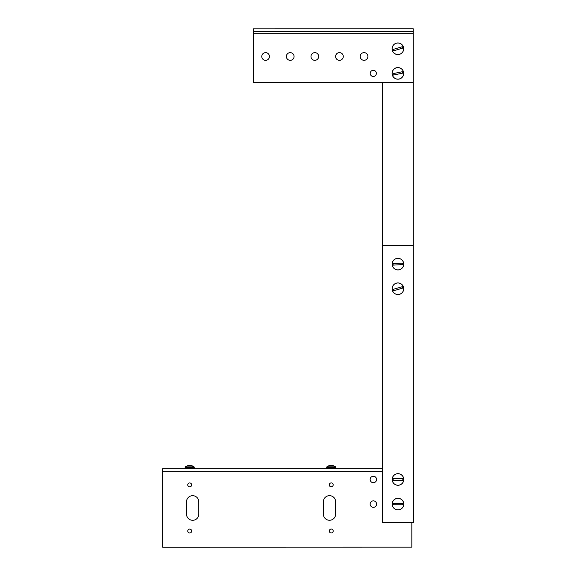 <?xml version="1.0" encoding="UTF-8"?>
<svg xmlns="http://www.w3.org/2000/svg" width="576" height="576" viewBox="0 0 576 576"><rect width="100%" height="100%" fill="white"/><g stroke="black" fill="none" stroke-linecap="round" stroke-linejoin="round"><path stroke-width="0.86" d="M382.594 468.655L162.634 468.698L162.648 547.2L411.833 547.15L411.833 522.54M373.37 482.702A3.226 3.226 0 0 1 370.577 477.864A3.226 3.226 0 0 1 376.157 477.864A3.226 3.226 0 0 1 373.37 482.702M331.222 486.828A1.958 1.958 0 0 1 329.53 483.89A1.958 1.958 0 0 1 332.914 483.89A1.958 1.958 0 0 1 331.222 486.828M189.706 486.857A1.958 1.958 0 0 1 188.014 483.919A1.958 1.958 0 0 1 191.398 483.919A1.958 1.958 0 0 1 189.706 486.857M189.72 533.002A1.958 1.958 0 0 1 188.021 530.064A1.958 1.958 0 0 1 191.412 530.064A1.958 1.958 0 0 1 189.72 533.002M331.229 532.973A1.958 1.958 0 0 1 329.537 530.035A1.958 1.958 0 0 1 332.928 530.035A1.958 1.958 0 0 1 331.229 532.973M373.37 507.312A3.226 3.226 0 0 1 370.577 502.474A3.226 3.226 0 0 1 376.164 502.474A3.226 3.226 0 0 1 373.37 507.312M198.821 514.138A6.156 6.156 0 0 1 192.665 520.294A6.156 6.156 0 0 1 186.516 514.145L186.509 501.84A6.156 6.156 0 0 1 192.665 495.684A6.156 6.156 0 0 1 198.814 501.833L198.821 514.138M335.657 514.109A6.156 6.156 0 0 1 329.508 520.265A6.156 6.156 0 0 1 323.352 514.116L323.352 501.811A6.156 6.156 0 0 1 329.501 495.655A6.156 6.156 0 0 1 335.657 501.804L335.657 514.109M413.28 82.613L253.31 82.642L253.296 28.829L413.266 28.8L413.366 522.54L382.608 522.547L382.514 82.62M253.296 31.392L413.273 31.356M335.592 56.477A3.845 3.845 0 0 1 341.366 53.15A3.845 3.845 0 0 1 341.366 59.81A3.845 3.845 0 0 1 335.592 56.477M370.21 73.39A3.074 3.074 0 0 1 374.825 70.726A3.074 3.074 0 0 1 374.825 76.054A3.074 3.074 0 0 1 370.21 73.39M360.209 56.477A3.845 3.845 0 0 1 365.976 53.143A3.845 3.845 0 0 1 365.976 59.803A3.845 3.845 0 0 1 360.209 56.477M310.982 56.484A3.845 3.845 0 0 1 316.75 53.15A3.845 3.845 0 0 1 316.75 59.81A3.845 3.845 0 0 1 310.982 56.484M286.373 56.491A3.845 3.845 0 0 1 292.14 53.158A3.845 3.845 0 0 1 292.14 59.818A3.845 3.845 0 0 1 286.373 56.491M261.763 56.491A3.845 3.845 0 0 1 267.53 53.165A3.845 3.845 0 0 1 267.53 59.825A3.845 3.845 0 0 1 261.763 56.491M382.55 245.671L413.316 245.664M330.552 465.458L330.552 465.458A7.25 2.765 84.6 0 1 330.725 465.502L331.711 465.502A7.25 2.765 -84.6 0 1 331.884 465.458L331.934 465.458A7.25 6.674 -77.1 0 1 332.352 465.502L332.388 465.502A7.25 7.229 -0 0 1 333.382 465.739L333.382 465.739M330.084 465.502L330.084 465.502A7.25 6.674 77.1 0 1 330.502 465.458M329.004 465.739L329.004 465.739A7.258 7.258 0 0 0 326.866 466.848L326.628 467.316L326.866 466.848L335.57 466.841L335.808 467.316L335.218 468.662L335.808 468.079L326.628 468.079L327.218 468.67L326.628 467.316L335.808 467.316L335.57 466.841A7.258 7.258 0 0 0 333.432 465.739M329.054 465.739A7.25 7.229 -0 0 1 330.048 465.502M187.538 465.768L187.538 465.768A7.25 7.229 -0 0 1 188.532 465.53L188.568 465.53A7.25 6.674 77.1 0 1 188.986 465.487L189.036 465.487A7.25 2.765 84.6 0 1 189.209 465.53L190.195 465.53A7.25 2.765 -84.6 0 1 190.368 465.487L190.418 465.487A7.25 6.674 -77.1 0 1 190.836 465.53L190.872 465.53A7.25 7.229 -0 0 1 191.866 465.768L191.866 465.768M185.35 466.877A7.258 7.258 0 0 1 187.488 465.768A7.258 7.258 0 0 0 185.35 466.877L185.112 467.345L185.35 466.877L194.054 466.87L194.292 467.345L193.702 468.691L194.292 468.108L185.112 468.108L185.702 468.698L185.112 467.345L194.292 467.345L194.054 466.87A7.258 7.258 0 0 0 191.916 465.768M397.98 473.717A5.76 5.76 0 0 1 402.962 482.35A5.76 5.76 0 0 1 392.99 482.35A5.76 5.76 0 0 1 397.98 473.717M392.17 479.47A5.81 5.81 0 0 1 397.98 473.666A5.81 5.81 0 0 1 403.783 479.47A5.81 5.81 0 0 1 397.98 485.28A5.81 5.81 0 0 1 392.17 479.47A5.81 5.81 0 0 1 397.98 473.666M393.192 478.75L402.768 478.742A4.846 4.846 0 0 1 402.768 480.197L393.192 480.197A4.846 4.846 0 0 1 393.192 478.75M397.98 498.326A5.76 5.76 0 0 1 402.97 506.959A5.76 5.76 0 0 1 392.998 506.959A5.76 5.76 0 0 1 397.98 498.326M392.177 504.086A5.81 5.81 0 0 1 397.98 498.276A5.81 5.81 0 0 1 403.79 504.079A5.81 5.81 0 0 1 397.987 509.89A5.81 5.81 0 0 1 392.177 504.086M393.192 503.359L402.768 503.359A4.846 4.846 0 0 1 402.768 504.806L393.192 504.806A4.846 4.846 0 0 1 393.192 503.359M396.317 283.212A5.76 5.76 0 0 1 403.531 290.095A5.76 5.76 0 0 1 393.962 292.903A5.76 5.76 0 0 1 396.317 283.212M392.364 290.369A5.81 5.81 0 0 1 396.302 283.162A5.81 5.81 0 0 1 403.51 287.1A5.81 5.81 0 0 1 399.571 294.307A5.81 5.81 0 0 1 392.364 290.369A5.81 5.81 0 0 1 396.302 283.162M393.142 289.382L402.329 286.69A4.846 4.846 0 0 1 402.739 288.086L393.552 290.779A4.846 4.846 0 0 1 393.142 289.382M397.606 258.372A5.76 5.76 0 0 1 403.078 266.717A5.76 5.76 0 0 1 393.12 267.278A5.76 5.76 0 0 1 397.606 258.372M392.134 264.449A5.81 5.81 0 0 1 397.606 258.322A5.81 5.81 0 0 1 403.733 263.794A5.81 5.81 0 0 1 398.261 269.921A5.81 5.81 0 0 1 392.134 264.449M393.113 263.671L402.674 263.124A4.846 4.846 0 0 1 402.754 264.578L393.192 265.118A4.846 4.846 0 0 1 393.113 263.671M396.734 67.745A5.76 5.76 0 0 1 403.358 75.197A5.76 5.76 0 0 1 393.595 77.213A5.76 5.76 0 0 1 396.734 67.745M392.206 74.556A5.81 5.81 0 0 1 396.72 67.694A5.81 5.81 0 0 1 403.582 72.216A5.81 5.81 0 0 1 399.067 79.078A5.81 5.81 0 0 1 392.206 74.556A5.81 5.81 0 0 1 396.72 67.694M393.062 73.642L402.437 71.705A4.846 4.846 0 0 1 402.732 73.13L393.35 75.067A4.846 4.846 0 0 1 393.062 73.642M396.238 43.258A5.76 5.76 0 0 1 403.495 50.105A5.76 5.76 0 0 1 393.941 52.963A5.76 5.76 0 0 1 396.238 43.258M392.328 50.443A5.81 5.81 0 0 1 396.223 43.207A5.81 5.81 0 0 1 403.452 47.11A5.81 5.81 0 0 1 399.557 54.338A5.81 5.81 0 0 1 392.328 50.443M393.098 49.45L402.271 46.706A4.846 4.846 0 0 1 402.689 48.096L393.516 50.846A4.846 4.846 0 0 1 393.098 49.45M382.594 471.629L162.634 471.672M413.273 33.667L253.296 33.696"/></g></svg>
